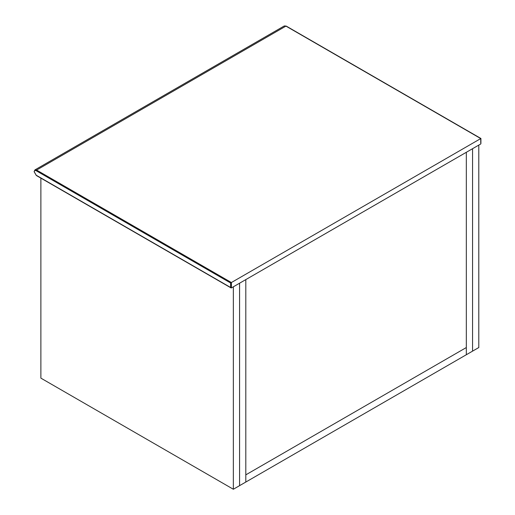 <?xml version="1.0" encoding="UTF-8"?>
<svg xmlns="http://www.w3.org/2000/svg" width="515" height="515" viewBox="0 0 515 515"><rect width="100%" height="100%" fill="white"/><g stroke="black" fill="none" stroke-linecap="round" stroke-linejoin="round"><path stroke-width="0.77" d="M480.74 143.975L231.396 287.93L36.205 175.235L34.26 171.862C34.383 170.581 35.033 170.201 36.205 170.742L230.617 282.98L230.617 287.479L231.396 287.93L231.396 282.529L480.74 138.574L480.74 143.073M480.74 138.574L285.941 26.104L36.597 170.066L231.396 282.529L230.617 282.98M233.347 489.25L245.81 482.053L245.81 474.856L466.326 347.541L466.326 354.738L245.81 482.053L245.81 279.606L233.347 286.803L233.347 489.25L40.878 378.132L40.878 178.126M466.326 354.738L466.326 152.292L472.558 148.693L472.558 351.14L472.558 148.693L478.796 145.095L478.796 347.541L466.326 354.738M239.578 485.651L239.578 283.205L239.578 485.651M245.81 279.606L466.326 152.292L466.326 347.541L245.81 474.856L245.81 279.606M286.334 26.329L284.286 25.943L34.943 169.899L36.597 170.066L36.205 170.742M36.597 175.461L36.205 175.235L36.597 175.461M231.01 287.891L36.32 175.493L34.093 171.637L34.943 169.899M480.907 143.614L480.907 138.477L286.218 26.078L284.286 25.943"/></g></svg>
